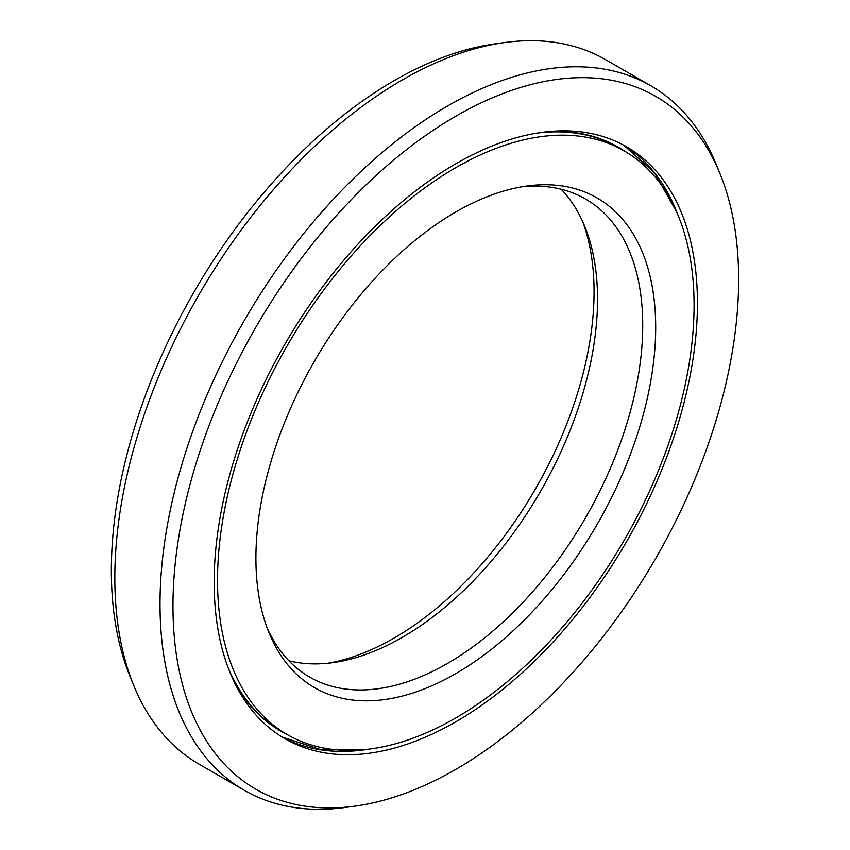 <?xml version="1.0" encoding="UTF-8"?>
<svg xmlns="http://www.w3.org/2000/svg" width="850" height="850" viewBox="0 0 850 850"><rect width="100%" height="100%" fill="white"/><g stroke="black" fill="none" stroke-linecap="round" stroke-linejoin="round"><path stroke-width="1.27" d="M327.877 663.234A282.678 163.211 -60 0 0 394.188 638.021A282.678 163.211 120 0 0 582.749 221.765M624.304 150.96A336.983 194.554 120 0 1 675.952 420.984A336.983 194.554 120 0 1 455.812 717.931A336.983 194.554 -60 0 1 287.321 734.623A336.983 194.554 -60 0 1 235.673 464.599A336.983 194.554 -60 0 1 455.812 167.641A336.983 194.554 120 0 1 624.304 150.96L618.556 147.645A336.983 194.554 120 0 0 537.413 133.057M455.812 673.604A282.678 163.211 -60 0 1 269.078 632.952A282.678 163.211 -60 0 1 455.812 211.979A282.678 163.211 120 0 1 527.138 185.991A282.678 163.211 120 0 1 652.386 371.174A282.678 163.211 120 0 1 455.812 673.604M522.123 186.766A275.974 159.333 120 0 1 585.586 199.049A275.974 159.333 120 0 1 627.884 420.187A275.974 159.333 120 0 1 447.599 663.383A275.974 159.333 -60 0 1 309.612 677.046A275.974 159.333 -60 0 1 267.251 628.235M288.873 660.779A275.974 159.333 -60 0 0 332.775 662.66A275.974 159.333 -60 0 0 402.401 637.287A275.974 159.333 120 0 0 584.704 226.302A275.974 159.333 120 0 0 561.128 189.221M133.758 685.546L129.976 676.292A399.989 230.934 -60 0 1 394.188 80.623A399.989 230.934 120 0 1 495.104 43.849L505.017 42.5A406.704 234.812 120 0 0 402.401 79.889A406.704 234.812 -60 0 0 133.758 685.546A406.704 234.812 -60 0 0 199.059 764.171L244.248 790.256A406.704 234.812 -60 0 1 181.911 464.366A406.704 234.812 -60 0 1 447.599 105.974A406.704 234.812 120 0 1 650.941 85.829A406.704 234.812 120 0 1 716.242 164.454L720.024 173.708A399.989 230.934 120 0 0 455.812 116.195A399.989 230.934 -60 0 0 177.671 544.128A399.989 230.934 -60 0 0 354.896 806.151L344.983 807.5A406.704 234.812 -60 0 1 244.248 790.256M650.941 85.829L605.753 59.744A406.704 234.812 120 0 0 505.017 42.5M720.024 173.708A399.989 230.934 120 0 1 455.812 769.378A399.989 230.934 -60 0 1 354.896 806.151M455.812 721.799A341.721 197.296 -60 0 1 284.952 738.724A341.721 197.296 -60 0 1 232.571 464.897A341.721 197.296 -60 0 1 455.812 163.774A341.721 197.296 120 0 1 626.673 146.848A341.721 197.296 120 0 1 679.054 420.676A341.721 197.296 120 0 1 455.812 721.799M288.118 735.08A337.259 194.714 -60 0 1 232.666 678.651M625.09 151.417A337.259 194.714 120 0 0 548.505 131.601M287.321 734.623L281.584 731.308A336.983 194.554 -60 0 1 228.374 668.323M368.475 749.211A341.721 197.296 -60 0 1 282.104 737.024L321.502 749.912L366.467 749.445M677.503 213.945A341.721 197.296 120 0 0 623.773 145.233L654.628 172.911L676.706 212.086M677.333 213.531A341.998 197.455 120 0 0 674.539 206.593M368.029 749.264A341.998 197.455 -60 0 1 360.634 750.306"/></g></svg>
